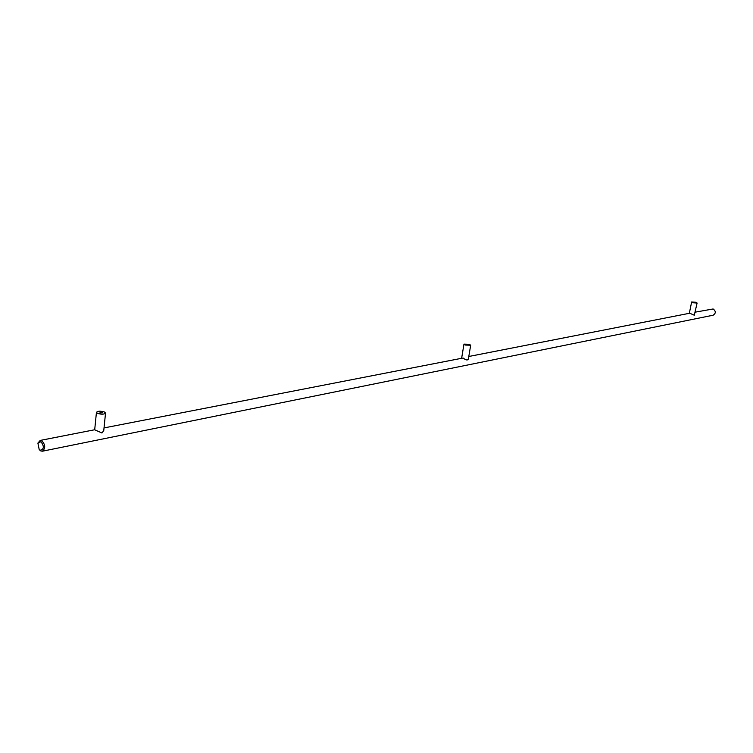 <?xml version="1.0" encoding="UTF-8"?>
<svg xmlns="http://www.w3.org/2000/svg" width="753" height="753" viewBox="0 0 753 753"><rect width="100%" height="100%" fill="white"/><g stroke="black" fill="none" stroke-linecap="round" stroke-linejoin="round"><path stroke-width="1.13" d="M40.154 450.256C44.098 449.277 44.361 446.407 40.935 441.672L37.923 443.291L39.194 449.503L40.154 450.256M713.091 315.225L713.147 315.215C716.009 313.267 715.999 311.187 713.119 308.965L695.226 312.156M468.799 356.489L689.748 313.229L694.285 315.225L697.099 303.045L693.014 302.762L691.64 301.981L695.716 302.264L697.099 303.045M104.027 427.92L463.114 358.004C465.721 360.122 467.462 360.518 468.357 359.19L470.672 345.232L465.26 345.053L463.97 344.121L469.383 344.29L470.672 345.232M94.699 429.803L101.956 432.984L103.754 430.584L105.533 413.096C104.083 414.451 101.391 414.526 97.466 413.35L96.45 412.296C97.909 410.94 100.591 410.856 104.507 412.042L105.533 413.096M39.391 449.701L40.831 450.962L42.413 451.207C45.66 448.214 45.444 444.703 41.763 440.665L40.21 440.42L38.055 442.952M99.838 412.908L102.493 412.823L99.838 412.908M693.927 302.593L695.273 302.687L693.927 302.593M466.644 344.799L468.432 344.855L466.644 344.799M713.147 315.215L42.413 451.207M39.194 449.503L39.683 450.059M37.923 443.291L38.158 442.604M689.334 313.304L691.64 301.981M94.765 429.737L40.276 440.411M463.97 344.121L461.693 357.882M94.699 429.747L96.45 412.296"/></g></svg>
